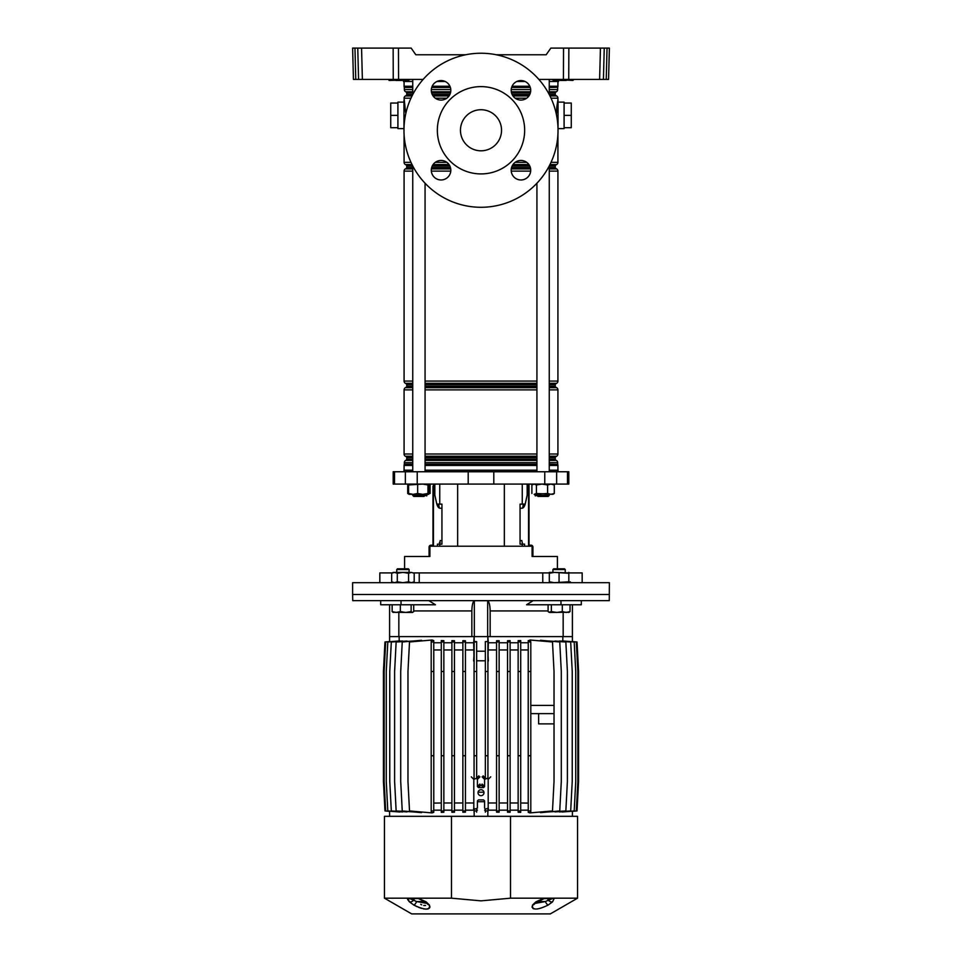 <?xml version="1.0" encoding="UTF-8"?>
<svg xmlns="http://www.w3.org/2000/svg" width="962" height="962" viewBox="0 0 962 962"><rect width="100%" height="100%" fill="white"/><g stroke="black" fill="none" stroke-linecap="round" stroke-linejoin="round"><path stroke-width="1.44" d="M549.254 81.481L558.537 81.481A2.056 2.056 0 0 1 558.814 80.447L552.885 79.942L573.496 79.425M412.746 81.481L403.463 81.481A2.056 2.056 0 0 0 403.186 80.447M573.448 79.93L563.528 79.93L572.931 80.447L573.953 79.425M389.069 80.447L409.115 79.942L389.069 80.447M408.08 80.447L409.632 79.425M546.163 54.774L496.332 54.774L546.163 54.774L550.841 48.1L609.379 48.1L608.561 79.425L606.228 79.425L607.046 48.1L609.379 48.1M415.837 54.774L465.668 54.774L415.837 54.774L411.159 48.1L398.46 48.1L398.569 79.425L423.136 79.425M538.864 79.425L563.431 79.425L563.54 48.1M604.244 48.1L603.427 79.425L599.615 79.425L600.444 48.1L604.244 48.1L601.911 48.1M568.855 48.1L568.746 79.425L599.615 79.425M568.746 79.425L563.431 79.425M398.569 79.425L353.439 79.425L352.621 48.1L354.954 48.1L355.772 79.425M603.427 79.425L606.228 79.425M608.609 77.429L608.561 79.425M393.254 79.425L393.145 48.1L352.621 48.1M358.573 79.425L357.756 48.1L361.556 48.1L362.385 79.425M393.145 48.1L398.46 48.1M395.755 80.447L401.912 80.447L395.755 80.447M409.163 79.425L398.845 80.447L388.864 79.942M560.088 80.447L566.245 80.447L560.088 80.447M525.072 81.481L516.822 81.481M445.178 81.481L436.928 81.481M520.947 179.966A9.752 9.752 0 0 1 511.183 170.202A9.752 9.752 0 0 1 520.947 160.45A9.752 9.752 0 0 1 530.699 170.202A9.752 9.752 0 0 1 520.947 179.966M441.053 179.966A9.752 9.752 0 0 1 431.301 170.202A9.752 9.752 0 0 1 441.053 160.45A9.752 9.752 0 0 1 450.817 170.202A9.752 9.752 0 0 1 441.053 179.966M441.053 100.072A9.752 9.752 0 0 1 431.301 90.32A9.752 9.752 0 0 1 441.053 80.567A9.752 9.752 0 0 1 450.817 90.32A9.752 9.752 0 0 1 441.053 100.072M520.947 100.072A9.752 9.752 0 0 1 511.183 90.32A9.752 9.752 0 0 1 520.947 80.567A9.752 9.752 0 0 1 530.699 90.32A9.752 9.752 0 0 1 520.947 100.072M481 86.616A43.651 43.651 0 0 1 524.651 130.267A43.651 43.651 0 0 1 481 173.918A43.651 43.651 0 0 1 437.349 130.267A43.651 43.651 0 0 1 481 86.616M481 150.806A20.539 20.539 0 0 1 460.461 130.267A20.539 20.539 0 0 1 481 109.728A20.539 20.539 0 0 1 501.539 130.267A20.539 20.539 0 0 1 481 150.806M481 53.235A77.032 77.032 0 0 1 558.032 130.267A77.032 77.032 0 0 1 481 207.287A77.032 77.032 0 0 1 403.968 130.267A77.032 77.032 0 0 1 481 53.235M403.968 128.619L397.907 128.619L397.907 102.128L403.968 102.128M564.093 115.368L571.272 115.368L571.272 103.042L564.093 103.042L564.093 128.619L558.032 128.619M564.093 103.042L564.093 102.128L558.032 102.128M403.968 129.666L403.968 101.094M404.076 81.481L404.076 86.255A2.573 2.573 0 0 0 404.293 87.277L404.329 89.562A2.573 2.573 0 0 0 405.615 91.775L406.229 92.136A1.022 1.022 0 0 1 406.746 93.025L406.746 94.577A1.022 1.022 0 0 1 406.229 95.466L405.363 95.972A2.573 2.573 0 0 0 404.076 98.196L405.567 112.289M556.373 114.382L557.852 100.313A2.056 1.96 180 0 1 558.032 101.094L558.032 129.654M557.852 100.349L557.707 101.106M557.623 101.551L556.938 106.085M556.854 106.794L556.385 114.045M557.852 100.313L557.924 98.196L551.034 98.196M549.254 92.136L555.771 92.136A1.022 1.022 0 0 0 555.254 93.025L549.254 93.025M549.254 79.425L549.254 94.565L555.254 94.577A1.022 1.022 0 0 0 555.771 95.466L556.637 95.972A2.573 2.573 0 0 1 557.924 98.196M549.723 165.055L555.771 165.055A1.022 1.022 0 0 0 555.254 165.945L549.266 165.945L549.254 471.753M404.076 134.235L404.076 162.325A2.573 2.573 0 0 0 405.363 164.55L406.229 165.055A1.022 1.022 0 0 1 406.746 165.945L406.746 167.496A1.022 1.022 0 0 1 406.229 168.386L405.363 168.891A2.573 2.573 0 0 0 404.076 171.116L404.076 381.084A2.573 2.573 0 0 0 405.363 383.309L406.229 383.814A1.022 1.022 0 0 1 406.746 384.704L406.746 386.267A1.022 1.022 0 0 1 406.229 387.157L405.363 387.662A2.573 2.573 0 0 0 404.076 389.875L404.076 454.004A2.573 2.573 0 0 0 405.363 456.228L406.229 456.734A1.022 1.022 0 0 1 406.746 457.623L406.746 459.187A1.022 1.022 0 0 1 406.229 460.077L405.615 460.425A2.573 2.573 0 0 0 404.329 462.65L404.293 464.418A2.573 2.573 0 0 0 404.076 465.44L404.076 470.214M549.254 167.496L555.254 167.496A1.022 1.022 0 0 0 555.771 168.386L556.637 168.891A2.573 2.573 0 0 1 557.924 171.116L549.254 171.116M549.254 386.267L555.254 386.267A1.022 1.022 0 0 0 555.771 387.157L556.637 387.662A2.573 2.573 0 0 1 557.924 389.875L549.254 389.875M549.254 383.814L555.771 383.814A1.022 1.022 0 0 0 555.254 384.704L549.254 384.704M549.254 459.187L555.254 459.187A1.022 1.022 0 0 0 555.771 460.077L556.385 460.425A2.573 2.573 0 0 1 557.671 462.65L549.254 462.65M549.254 456.734L555.771 456.734A1.022 1.022 0 0 0 555.254 457.623L549.254 457.623M549.254 86.255L557.924 86.255A2.573 2.573 0 0 1 557.707 87.277L549.254 87.482M549.254 464.213L557.707 464.418L549.254 464.418M549.254 89.562L557.671 89.562A2.573 2.573 0 0 1 556.385 91.775L549.254 91.775M549.254 454.004L557.924 454.004A2.573 2.573 0 0 1 556.637 456.228L549.254 456.228M549.254 381.084L557.924 381.084A2.573 2.573 0 0 1 556.637 383.309L549.254 383.309M551.034 162.325L557.924 162.325A2.573 2.573 0 0 1 556.637 164.55L549.975 164.55M557.924 470.214L557.924 465.44A2.573 2.573 0 0 0 557.707 464.418M557.924 86.255L557.924 81.481M557.671 89.562L557.671 87.482M555.771 92.136L556.385 91.775M555.254 94.577L555.254 93.025M557.924 162.325L557.924 134.235M555.771 165.055L556.637 164.55M555.254 167.496L555.254 165.945M557.924 381.084L557.924 171.116M555.771 383.814L556.637 383.309M555.254 386.267L555.254 384.704M557.924 454.004L557.924 389.875M555.771 456.734L556.637 456.228M555.254 459.187L555.254 457.623M557.671 464.213L557.671 462.65M571.272 115.368L571.272 127.693L564.093 127.693M397.907 103.042L390.728 103.042L390.728 127.693L397.907 127.693M390.728 115.368L397.907 115.368M430.423 484.078L429.22 488.552M531.577 484.078L531.89 485.269M558.032 471.753L558.032 470.214L549.254 470.214M536.928 470.214L425.072 470.214M468.193 484.078L568.807 484.078L568.807 471.753L393.193 471.753L393.193 484.078L468.193 484.078L468.193 471.753M557.407 568.807L557.407 556.493L532.094 556.493L532.094 546.212L429.906 546.212L429.906 556.493L404.593 556.493L404.593 568.807M522.258 546.212L522.258 544.167L520.057 544.167L520.057 504.112L525.18 504.112A10.269 3.932 -90 0 1 522.029 508.213L520.057 508.213M527.176 484.078L527.176 495.033L525.18 504.112M441.943 508.213L439.971 508.213A10.269 3.932 90 0 1 436.832 504.112L434.824 495.033L434.824 484.078M436.82 504.112L441.943 504.112L441.943 544.167L437.421 544.167L437.421 546.212M438.72 504.112L439.261 508.044M412.746 470.214L403.968 470.214L403.968 471.753M522.258 544.167L524.579 544.167L524.579 546.212M523.28 504.112L522.739 508.044M536.976 495.43L535.269 495.887L534.86 494.348M425.024 495.43L426.731 495.887L427.14 494.348M549.314 572.919L413.576 572.919M533.14 600.649L526.563 604.761L581.301 604.761L581.301 600.649L609.271 600.649L609.379 582.683L352.621 582.683L352.621 594.492L609.379 594.492L352.621 594.492L352.729 600.649L380.699 600.649L380.699 604.761L401.034 604.761L401.034 600.649L380.699 600.649M542.76 572.919L542.76 582.683M419.24 582.683L419.24 572.919M392.28 572.919L379.834 572.919L379.834 582.683M582.166 582.683L582.166 572.919L568.831 572.919M424.038 496.404L413.768 496.404L412.746 495.382L425.072 495.382L424.038 496.404M549.254 495.382L548.232 496.404L537.962 496.404L536.928 495.382L549.254 495.382L549.254 494.348M409.968 484.078L407.708 484.956L409.09 484.114M409.968 494.348L407.708 493.482L409.151 494.348L428.667 494.348M407.708 493.482L407.708 484.956M430.11 493.482L430.11 485.269M409.09 494.312L408.585 493.482L413.131 494.348L417.664 493.482L422.823 494.348L427.982 493.482L428.607 494.348L429.22 493.482L428.607 484.078L427.982 484.956L422.823 484.078L408.585 484.956L409.211 484.078M428.607 494.348L429.22 493.482M429.22 484.956L428.607 484.078M408.585 493.482L408.585 484.956M417.664 493.482L417.664 484.956M427.982 493.482L427.982 484.956M552.849 484.078L554.292 484.956L550.949 484.078L547.618 484.956L542.015 484.078L536.423 484.956L534.163 484.078L531.89 484.956L533.333 484.078M552.849 494.348L554.292 493.482L550.949 494.348L547.618 493.482L534.163 494.348L536.423 493.482L552.909 494.312M547.618 493.482L547.618 484.956M554.292 493.482L554.292 484.956M531.89 493.482L531.89 484.956M536.423 493.482L536.423 484.956M527.272 488.54L527.272 484.078L527.272 488.54A10.269 3.932 90 0 1 527.176 490.86A10.269 3.932 90 0 0 527.272 488.54L528.03 488.54L528.03 484.078M524.41 504.112A10.269 3.932 90 0 1 522.739 507.467A10.269 3.932 90 0 0 524.41 504.112M529.016 484.078L529.016 546.212M528.03 488.54A10.269 3.932 -90 0 1 527.501 493.674L525.432 503.078A10.269 3.932 -90 0 1 525.252 503.799M522.582 544.167L521.801 540.572L520.057 540.572M531.818 546.212A0.818 0.818 0 0 0 531.277 546.007L530.038 546.007A1.852 1.852 0 0 1 529.016 545.694M529.016 544.167A1.022 1.022 0 0 0 530.038 545.189L531.072 545.189A1.852 1.852 0 0 1 532.912 547.041L532.912 556.493M434.728 484.078L434.728 488.54A10.269 3.932 -90 0 0 434.824 490.86M437.59 504.112A10.269 3.932 -90 0 0 439.261 507.467M434.824 493.674L434.499 493.674A10.269 3.932 90 0 1 433.97 488.54L433.97 484.078M439.418 544.167L440.199 540.572L441.943 540.572M436.748 503.799A10.269 3.932 90 0 1 436.568 503.078L434.499 493.674M432.984 545.189L432.984 486.135M432.984 492.303L432.984 496.921L432.984 492.303M432.984 496.921L432.984 501.022M432.984 507.19L432.984 515.921M432.984 522.077L432.984 530.808M432.984 536.976L432.984 544.167A1.022 1.022 0 0 1 431.962 545.189L430.928 545.189A1.852 1.852 0 0 0 429.088 547.041L429.088 555.459L429.906 555.459M432.984 546.212L432.984 545.694A1.852 1.852 0 0 1 431.962 546.007L430.723 546.007A0.818 0.818 0 0 0 430.182 546.212M429.088 556.493L429.088 555.459M428.86 600.649L435.437 604.761L401.034 604.761M572.402 604.761L572.402 636.603L490.151 636.603L490.151 610.918C489.995 605.158 489.165 601.767 487.674 600.733L474.326 600.733C472.835 601.755 472.005 605.158 471.849 610.918L471.849 636.603L389.598 636.603L389.598 604.761M560.966 604.761L560.966 600.649L401.034 600.649M581.301 600.649L560.966 600.649M490.151 636.603L487.83 636.603L488.335 642.76L496.56 642.76M487.674 600.733L487.674 636.603L474.326 636.603L474.326 600.733M465.44 642.76L473.665 642.76L474.17 636.603L471.849 636.603M563.167 612.457L563.167 636.603M398.833 636.603L398.833 612.457M481 789.73A2.982 2.982 0 0 0 478.018 792.712A2.982 2.982 0 0 0 481 795.682A2.982 2.982 0 0 0 483.982 792.712A2.982 2.982 0 0 0 481 789.73M473.809 779.352L473.809 808.116L474.831 809.138L477.405 808.116L477.405 800.925L478.427 799.903L483.573 799.903L484.595 800.925L484.595 808.116L485.618 809.138L488.191 808.116L488.191 779.352L487.169 778.33L484.595 779.352L484.595 786.543L483.573 787.577L478.427 787.577L477.405 786.543L477.405 779.352L476.382 778.33L473.809 779.352L471.296 776.851M545.226 898.183A4.113 2.73 90 0 1 544.179 898.496L551.923 898.496L543.241 898.604A4.113 1.106 -104 0 0 543.446 898.616L543.446 898.616A4.113 1.106 -104 0 0 543.795 898.183L577.537 898.183L577.537 816.329L510.509 816.329L510.509 898.183L543.795 898.183L535.798 901.911L532.467 905.134C531.938 910.329 537.121 910.329 548.027 905.134L552.513 901.911A4.113 3.066 -135.6 0 1 548.4 900.191L547.775 900.528M418.362 898.496L409.944 898.604A4.113 3.836 -130.8 0 1 407.672 898.183L418.205 898.183L426.202 901.911L429.533 905.134C430.11 910.329 424.927 910.329 413.973 905.134L409.487 901.911L407.672 898.183L384.463 898.183L411.676 913.9L550.324 913.9L577.537 898.183M532.046 906.709L532.142 907.382M532.912 908.429L533.718 908.837M549.434 899.807L552.056 898.604A4.113 3.836 130.8 0 0 554.328 898.183L552.513 901.911M510.509 898.183L481 900.853L451.491 898.183L451.491 816.329L510.509 816.329M384.463 898.183L384.463 816.329L451.491 816.329M416.774 898.183A4.113 2.73 90 0 0 417.821 898.496L418.554 898.616A4.113 1.106 104 0 1 418.205 898.183L451.491 898.183M407.575 899.35L407.924 900.011M408.694 901.045L409.487 901.911A4.113 3.066 135.6 0 0 413.6 900.191L416.702 901.574L427.104 903.414A4.113 3.487 -26.6 0 0 429.533 905.134M424.855 901.574L416.702 901.574A4.113 0.974 119.1 0 1 413.973 905.134L417.051 906.685M418.674 907.382L421.488 908.368M423.412 908.849L424.35 909.006M425.673 909.15L428.006 908.934M428.282 908.837L429.413 908.14M429.858 907.37L429.954 906.709M551.454 898.977L549.687 899.711M544.179 898.496L534.896 903.414L545.298 901.574A4.113 0.974 60.9 0 0 548.027 905.134M537.145 901.574L545.298 901.574L548.4 900.191A3.078 2.08 90 0 0 546.548 898.496L543.638 898.496M546.548 898.496L551.923 898.496A4.113 3.066 90 0 0 553.078 898.183M536.748 901.815A4.113 1.912 -122.5 0 1 535.798 901.911M534.872 903.234L534.896 903.414A4.113 3.487 -153.4 0 1 532.467 905.134M426.202 901.911A4.113 1.912 122.5 0 1 425.252 901.815L427.128 903.234M418.759 898.604L417.821 898.496M408.922 898.183A4.113 3.066 90 0 0 410.077 898.496L415.452 898.496A3.078 2.08 90 0 0 413.6 900.191L409.944 898.604M425.541 905.495L423.749 905.495M421.729 904.833L420.695 904.328M416.702 901.574L414.995 900.889M530.808 713.624L554.028 713.624L554.028 781.409L552.489 810.942L529.954 812.914L528.246 812.337L528.246 810.942L530.808 810.942L530.808 755.735L528.246 755.735L528.246 671.512L530.808 671.512L530.808 755.735M530.808 705.411L554.028 705.411L554.028 713.624L538.624 713.624L538.624 723.893L554.028 723.893M572.402 811.291L572.402 816.329M488.347 808.272L488.347 810.172M483.934 792.195L478.066 792.195M473.653 808.272L473.653 810.172M487.83 810.942L487.83 816.329M477.405 801.719L484.595 801.719M474.17 810.942L474.17 816.329M389.598 811.291L389.598 816.329M562.121 812L576.322 810.942L577.861 781.409L577.861 671.512L576.322 641.979L562.121 640.92M559.379 811.94L574.194 810.942L575.733 781.409L575.733 671.512L574.194 641.979L559.379 640.993M554.918 811.904L570.682 810.942L572.234 781.409L572.234 671.512L570.682 641.979L554.918 641.029M548.653 811.916L565.848 810.942L567.388 781.409L567.388 671.512L565.848 641.979L548.653 641.017M540.452 812L540.452 812.637L559.752 810.942L561.291 781.409L561.291 671.512L559.752 641.979L540.452 640.295L540.452 640.933M520.719 810.172L528.246 810.172M518.145 810.942L518.145 812.241L520.719 812.361L520.719 755.735L518.145 755.735L518.145 810.942L520.719 810.942M510.113 810.172L518.145 810.172M507.539 641.979L507.539 812.193L510.113 812.265L510.113 640.656L507.539 640.74L507.539 641.979L510.113 641.979M499.134 810.172L507.539 810.172M496.56 641.979L496.56 812.156L499.134 812.205L499.134 640.716L496.56 640.764L496.56 641.979L499.134 641.979M487.926 810.172L496.56 810.172M562.83 640.8L562.83 636.603M499.134 642.76L507.539 642.76M510.113 642.76L518.145 642.76M520.719 640.56L518.145 640.68L518.145 641.979L520.719 641.979L520.719 640.56M520.719 642.76L528.246 642.76M529.954 640.488L528.246 640.596L528.246 641.979L530.808 641.979L529.954 640.007L552.489 641.979L554.028 671.512L554.028 705.411M572.402 641.582L577.032 641.979L578.571 671.512L578.571 781.409L577.032 810.942L572.402 811.351M465.44 810.172L474.074 810.172M462.866 641.979L462.866 812.205L465.44 812.156L465.44 640.764L462.866 640.716L462.866 641.979L465.44 641.979M454.461 810.172L462.866 810.172M451.887 641.979L451.887 812.265L454.461 812.193L454.461 640.74L451.887 640.656L451.887 641.979L454.461 641.979M443.855 810.172L451.887 810.172M443.855 810.942L441.281 810.942L441.281 812.361L443.855 812.241L443.855 755.735L441.281 755.735L441.281 671.512L443.855 671.512L443.855 640.68L441.281 640.56L441.281 641.979L443.855 641.979M433.754 810.172L441.281 810.172M431.192 755.735L431.192 671.512L433.754 671.512L433.754 640.596L432.046 640.007L409.511 641.979L407.972 671.512L407.972 781.409L409.511 810.942L432.046 812.914L433.754 812.337L433.754 755.735L431.192 755.735L431.192 810.942L433.754 810.942M421.548 640.933L421.548 640.295L402.248 641.979L400.709 671.512L400.709 781.409L402.248 810.942L421.548 812.637L421.548 812M413.347 641.017L396.152 641.979L394.612 671.512L394.612 781.409L396.152 810.942L413.347 811.916M407.082 641.029L391.318 641.979L389.766 671.512L389.766 781.409L391.318 810.942L407.082 811.904M402.621 640.993L387.806 641.979L386.267 671.512L386.267 781.409L387.806 810.942L402.621 811.94M399.879 640.92L385.678 641.979L384.139 671.512L384.139 781.409L385.678 810.942L399.879 812M399.17 636.603L399.17 640.8M433.754 642.76L441.281 642.76M443.855 642.76L451.887 642.76M454.461 642.76L462.866 642.76M454.461 802.981L462.866 802.981M443.855 802.981L451.887 802.981M433.754 803.114L441.281 802.981M454.461 649.951L462.866 649.951M443.855 649.951L451.887 649.951M433.79 802.981L433.79 649.951L441.281 649.951M465.44 802.981L473.653 802.981M465.44 649.951L473.653 649.951M474.074 660.978L473.665 642.76M488.347 802.981L496.56 802.981M488.347 649.951L496.56 649.951M488.335 642.76L487.926 660.978M499.134 802.981L507.539 802.981M499.134 649.951L507.539 649.951M510.113 802.981L518.145 802.981M520.719 802.981L528.246 803.114M510.113 649.951L518.145 649.951M520.719 649.951L528.21 649.951L528.21 802.981M474.074 778.667L474.074 671.512L476.647 671.512L476.647 641.594L474.17 641.594L474.17 636.603L487.83 636.603L487.83 641.594L485.353 641.594L487.83 641.594M528.246 810.942L528.246 755.735M530.808 671.512L530.808 641.979M528.246 671.512L528.246 641.979M529.954 812.445L530.808 812.445L530.808 810.942M520.719 755.735L520.719 671.512L518.145 671.512L518.145 755.735M520.719 671.512L520.719 641.979M518.145 671.512L518.145 641.979M507.539 810.942L510.113 810.942M507.539 755.735L510.113 755.735M507.539 671.512L510.113 671.512M496.56 755.735L499.134 755.735M496.56 671.512L499.134 671.512M496.56 810.942L499.134 810.942M485.353 778.366L485.353 671.512L487.926 671.512L487.926 641.979M487.926 671.512L487.926 778.667M487.926 812.168L487.926 808.801M485.353 812.156L485.353 809.102M485.353 671.512L485.353 641.979M485.353 755.735L487.926 755.735M485.353 810.942L487.926 810.942M476.647 671.512L476.647 778.366M476.647 812.156L476.647 809.102M474.074 812.168L474.074 808.801M474.074 671.512L474.17 641.594M474.074 755.735L476.647 755.735M474.074 810.942L476.647 810.942M474.074 641.979L476.647 641.979M462.866 755.735L465.44 755.735M462.866 671.512L465.44 671.512M462.866 810.942L465.44 810.942M433.754 671.512L433.754 755.735M431.192 671.512L431.192 641.979L433.754 641.979M432.046 812.445L431.192 812.445L431.192 810.942M431.192 641.979L431.192 640.488L432.046 640.488M441.281 671.512L441.281 641.979M443.855 671.512L443.855 755.735M441.281 810.942L441.281 755.735M451.887 810.942L454.461 810.942M451.887 755.735L454.461 755.735M451.887 671.512L454.461 671.512M389.598 811.351L384.968 810.942L383.429 781.409L383.429 671.512L384.968 641.979L389.598 641.582M389.598 641.642L389.598 636.603M487.926 652.909L488.347 661.014M485.353 660.798L476.647 660.798M476.647 651.214L485.353 651.214M473.653 661.014L474.074 652.909M572.402 641.642L572.402 636.603M568.831 572.402L568.831 573.28L554.196 572.402L569.72 572.919M569.648 572.919L568.831 572.606M568.831 582.479L570.334 581.806M396.765 569.552L397.51 568.807L408.357 568.807L409.09 569.552L396.765 569.552L396.765 572.402M393.434 612.457L392.135 611.591L396.248 612.457L400.348 611.591L405.736 612.457L411.135 611.591L412.421 612.457L413.72 611.591L413.72 604.761M411.135 611.591L411.135 604.761M392.905 612.313L412.421 612.457L413.72 611.591M400.348 611.591L400.348 604.761M392.135 611.591L392.135 604.761M552.909 569.552L553.643 568.807L564.49 568.807L565.235 569.552L552.909 569.552L552.909 572.402M548.099 611.591L549.723 612.457L548.099 611.591L548.099 604.761M548.881 612.217L551.346 611.591L551.346 604.761M551.346 611.591L556.83 612.457L562.313 611.591L566.173 612.457L570.033 611.591L570.033 604.761M570.033 611.591L568.41 612.457M562.313 611.591L562.313 604.761M549.723 612.457L569.263 612.217M412.686 582.683L414.201 581.806L414.201 573.28L411.375 572.402L414.201 573.28M393.169 582.683L391.666 581.806L394.48 582.683L397.294 581.806L402.934 582.683L408.561 581.806L411.375 582.683L414.201 581.806M393.169 572.402L394.48 572.402L391.666 573.28L393.169 572.402M394.48 572.402L411.375 572.402L408.561 573.28L402.934 572.402L397.294 573.28L394.48 572.402M391.666 581.806L391.666 573.28M397.294 581.806L397.294 573.28M408.561 581.806L408.561 573.28M554.196 572.402L549.314 572.402L549.314 573.28L554.196 572.402M549.314 582.683L549.314 581.806L554.196 582.683L568.831 581.806L568.831 582.683M559.066 581.806L559.066 573.28M568.831 581.806L568.831 573.28M549.314 581.806L549.314 573.28M399.555 79.425L388.047 79.425M398.112 79.425L398.833 80.447M563.888 79.425L563.155 80.447M562.445 79.425L553.559 80.447M530.315 93.025L511.568 93.025M450.432 93.025L431.685 93.025M412.746 93.025L406.746 93.025M406.229 92.136L412.746 92.136M431.469 92.136L450.649 92.136M511.351 92.136L530.531 92.136M555.771 95.466L549.723 95.466M529.232 95.466L512.65 95.466M449.35 95.466L432.768 95.466M412.277 95.466L406.229 95.466M406.746 94.577L412.734 94.577L412.746 79.425M432.275 94.577L449.831 94.577M512.169 94.577L529.725 94.577M529.725 165.945L512.169 165.945M449.831 165.945L432.275 165.945M412.746 471.753L412.746 165.969L406.746 165.945M406.229 165.055L412.277 165.055M432.768 165.055L449.35 165.055M512.65 165.055L529.232 165.055M555.771 168.386L549.254 168.386M530.531 168.386L511.351 168.386M450.649 168.386L431.469 168.386M412.746 168.386L406.229 168.386M406.746 167.496L412.746 167.496M431.685 167.496L450.432 167.496M511.568 167.496L530.315 167.496M555.771 387.157L549.254 387.157M536.928 387.157L425.072 387.157M412.746 387.157L406.229 387.157M406.746 386.267L412.746 386.267M425.072 386.267L536.928 386.267M536.928 384.704L425.072 384.704M412.746 384.704L406.746 384.704M406.229 383.814L412.746 383.814M425.072 383.814L536.928 383.814M555.771 460.077L549.254 460.077M536.928 460.077L425.072 460.077M412.746 460.077L406.229 460.077M406.746 459.187L412.746 459.187M425.072 459.187L536.928 459.187M536.928 457.623L425.072 457.623M412.746 457.623L406.746 457.623M406.229 456.734L412.746 456.734M425.072 456.734L536.928 456.734M530.278 87.482L511.604 87.482M450.396 87.482L431.722 87.482M412.746 87.482L404.329 87.482M404.293 87.277L412.746 87.277M431.782 87.277L450.324 87.277M511.676 87.277L530.218 87.277M549.254 87.277L557.707 87.277M536.928 464.418L425.072 464.418M412.746 464.418L404.293 464.418M404.329 464.213L412.746 464.213M425.072 464.213L536.928 464.213M536.928 462.65L425.072 462.65M412.746 462.65L404.329 462.65M405.615 460.425L412.746 460.425M425.072 460.425L536.928 460.425M549.254 460.425L556.385 460.425M536.928 456.228L425.072 456.228M412.746 456.228L405.363 456.228M404.076 454.004L412.746 454.004M425.072 454.004L536.928 454.004M536.928 389.875L425.072 389.875M412.746 389.875L404.076 389.875M405.363 387.662L412.746 387.662M425.072 387.662L536.928 387.662M549.254 387.662L556.637 387.662M536.928 383.309L425.072 383.309M412.746 383.309L405.363 383.309M404.076 381.084L412.746 381.084M425.072 381.084L536.928 381.084M530.651 171.116L511.231 171.116M450.769 171.116L431.349 171.116M412.746 171.116L404.076 171.116M405.363 168.891L412.746 168.891M431.385 168.891L450.721 168.891M511.279 168.891L530.615 168.891M549.254 168.891L556.637 168.891M528.896 164.55L512.986 164.55M449.013 164.55L433.104 164.55M412.025 164.55L405.363 164.55M404.076 162.325L410.966 162.325M435.305 162.325L446.813 162.325M515.187 162.325L526.695 162.325M526.695 98.196L515.187 98.196M446.813 98.196L435.305 98.196M410.966 98.196L404.076 98.196M405.363 95.972L412.025 95.972M433.104 95.972L449.013 95.972M512.986 95.972L528.896 95.972M549.975 95.972L556.637 95.972M530.591 91.775L511.291 91.775M450.709 91.775L431.409 91.775M412.746 91.775L405.615 91.775M404.329 89.562L412.746 89.562M431.325 89.562L450.781 89.562M511.219 89.562L530.675 89.562M404.076 86.255L412.746 86.255M432.191 86.255L449.927 86.255M512.073 86.255L529.809 86.255M557.924 465.44L549.254 465.44M536.928 465.44L425.072 465.44M412.746 465.44L404.076 465.44M457.659 546.212L457.659 484.078M522.258 504.112L522.258 484.078M439.742 504.112L439.742 484.078M493.807 484.078L493.807 471.753M417.231 484.078L417.231 471.753M405.363 484.078L405.363 471.753M394.528 484.078L394.528 471.753M567.472 484.078L567.472 471.753M556.637 484.078L556.637 471.753M544.769 484.078L544.769 471.753M439.742 546.212L439.742 544.167M504.341 546.212L504.341 484.078M528.559 546.212L528.559 484.078M532.094 555.459L532.912 555.459M433.441 484.078L433.441 546.212M433.97 488.54L434.728 488.54M440.199 542.628L439.418 542.628M490.151 610.918L548.099 610.918M413.72 610.918L471.849 610.918M476.647 778.066L478.884 775.817M477.405 786.543L479.918 784.042M479.918 776.851L477.405 779.352M483.573 787.577L481.06 785.064M480.94 785.064L478.427 787.577M482.082 784.042L484.595 786.543M484.595 779.352L482.082 776.851M483.116 775.817L485.353 778.066M490.704 776.851L488.191 779.352M485.353 809.403L484.595 810.172M477.405 810.172L476.647 809.403M404.076 99.964L403.968 100.613M557.924 99.964L558.032 100.613M557.924 130.772L558.032 130.135M404.076 130.772L403.968 130.135M412.746 494.348L412.746 495.382L412.746 494.348M425.072 183.225L425.072 471.753M425.072 494.348L425.072 495.382M536.928 183.225L536.928 471.753M536.928 494.348L536.928 495.382M418.554 898.616L425.252 901.815M565.235 569.552L565.235 572.402L565.235 569.552M409.09 569.552L409.09 572.402"/></g></svg>
